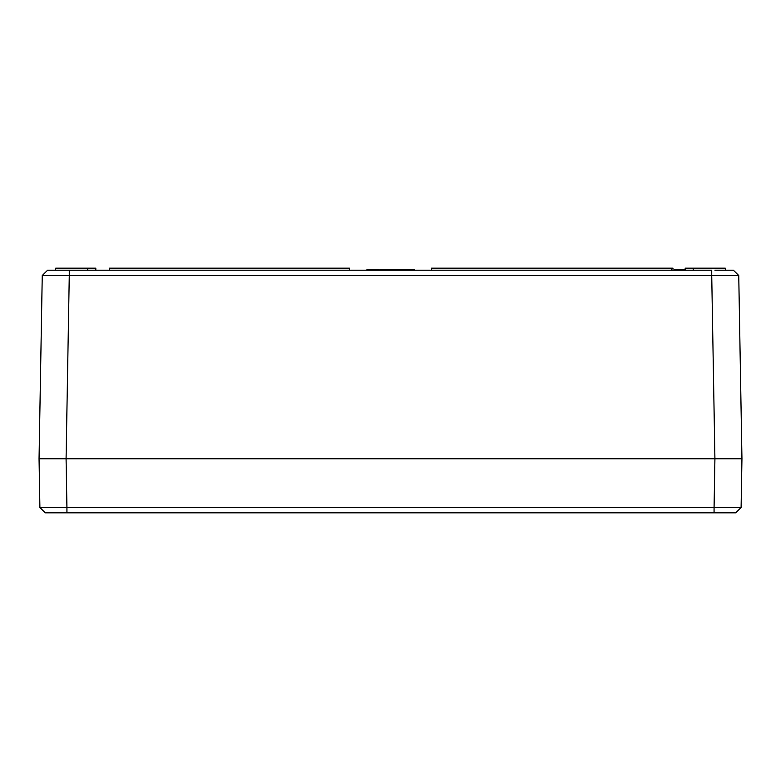 <?xml version="1.0" encoding="UTF-8"?>
<svg xmlns="http://www.w3.org/2000/svg" width="781" height="781" viewBox="0 0 781 781"><rect width="100%" height="100%" fill="white"/><g stroke="black" fill="none" stroke-linecap="round" stroke-linejoin="round"><path stroke-width="1.17" d="M714.918 270.197L733.349 270.197L714.918 270.197M49.183 270.197L69.275 270.197L47.651 270.197L69.275 270.197L69.275 275.508L42.252 275.508L47.651 270.197M49.183 275.468L42.252 275.508L39.05 458.759L741.95 458.759L738.748 275.508L733.349 270.197L738.748 275.508L711.725 275.508L711.725 270.197L69.275 270.197M673.007 270.197L673.007 268.166L671.66 268.166L671.66 270.197M671.66 268.166L431.454 268.166L431.454 270.197M693.284 270.197L693.284 268.166L725.324 268.166L725.324 270.197M693.284 268.166L685.181 268.166L685.181 270.197M87.716 270.197L87.716 268.166L95.819 268.166L95.819 270.197M87.716 268.166L55.676 268.166L55.676 270.197M109.34 270.197L109.34 268.166L349.546 268.166L349.546 270.197M378.102 269.523L379.019 269.523L379.019 270.197M389.914 270.197L389.914 269.523L380.21 269.523L380.21 270.197M391.301 270.197L391.301 269.523L390.354 269.523L390.354 270.197M400.487 270.197L400.487 269.523L390.295 269.523L390.295 270.197M398.173 269.523L398.173 270.197M411.187 270.197L411.187 269.523L405.046 269.523L405.046 270.197M413.549 270.197L413.549 269.523L414.438 269.523L414.438 270.197M413.549 269.523L411.392 269.523L411.392 270.197M377.789 270.197L377.789 269.523L378.98 269.523L378.98 270.197M377.789 269.523L373.992 269.523L373.992 270.197M373.992 269.523L370.331 269.523L370.331 270.197M370.331 269.523L369.735 270.197M388.713 269.523L388.713 270.197M384.916 269.523L384.916 270.197M381.265 269.523L381.265 270.197M380.659 269.523L380.659 270.197M397.344 269.523L397.344 270.197M399.325 269.523L399.325 270.197M398.203 269.523L398.203 270.197M400.487 269.523L404.724 269.523L404.724 270.197M405.944 269.523L405.944 270.197M405.554 269.523L405.554 270.197M684.381 270.197L684.381 269.523L682.018 269.523L682.018 270.197M682.018 269.523L681.413 270.197M681.413 269.523L674.725 269.523L674.725 270.197M674.725 269.523L674.52 270.197M369.735 269.523L366.953 269.523L366.953 270.197M729.786 512.834L714.068 512.834L714.068 507.523L741.101 507.523L741.95 458.759L738.748 275.508L733.349 270.197M46.821 458.759L66.082 458.759L39.05 458.759L39.899 507.523L66.932 507.523L66.932 512.834L735.692 512.834L741.101 507.523L733.584 507.562M734.179 458.759L66.082 458.759L69.275 275.508L711.725 275.508L714.918 458.759L714.068 507.523L66.932 507.523L66.082 458.759M80.951 512.834L51.214 512.834M39.05 458.759L39.899 507.523L45.308 512.834L39.899 507.523L45.308 512.834L66.082 512.834M741.95 458.759L714.918 458.759M411.431 269.523L411.431 270.197M375.846 269.523L375.846 270.197M371.824 269.523L371.824 270.197M386.771 269.523L386.771 270.197M382.749 269.523L382.749 270.197M394.317 269.523L394.317 270.197M408.766 269.523L408.766 270.197M679.402 269.523L679.402 270.197M369.169 269.523L369.169 270.197M741.101 507.523L735.692 512.834"/></g></svg>
